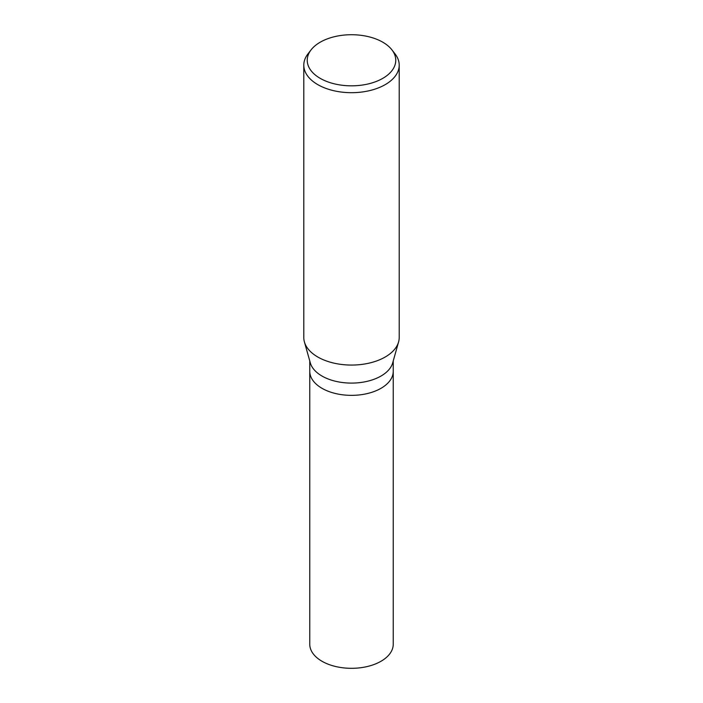 <?xml version="1.0" encoding="UTF-8"?>
<svg xmlns="http://www.w3.org/2000/svg" width="703" height="703" viewBox="0 0 703 703"><rect width="100%" height="100%" fill="white"/><g stroke="black" fill="none" stroke-linecap="round" stroke-linejoin="round"><path stroke-width="1.05" d="M398.557 342.053L392.696 362.862A41.741 24.095 180 0 1 381.017 376.035A41.741 24.095 180 0 1 338.679 381.931A41.741 24.095 180 0 1 310.304 362.862L304.443 342.053M309.759 371.263A41.741 24.095 180 0 0 335.524 393.522A41.741 24.095 180 0 0 381.017 388.302A41.741 24.095 180 0 0 393.241 371.263A41.741 24.095 180 0 1 381.017 388.302A41.741 24.095 180 0 1 335.524 393.522A41.741 24.095 180 0 1 309.759 371.263L309.759 360.938M391.905 49.843A44.263 25.554 180 0 1 382.792 78.349A44.263 25.554 180 0 1 326.403 81.328A44.263 25.554 180 0 1 311.095 49.843A44.263 25.554 180 0 1 320.208 42.206A44.263 25.554 180 0 1 391.905 49.843L395.051 53.903A47.707 27.54 180 0 1 399.207 65.151L399.207 337.528A47.707 27.54 180 0 1 385.235 357.001A47.699 27.54 180 0 1 336.851 363.732A47.699 27.54 180 0 1 304.417 341.948M399.207 65.151A47.707 27.54 180 0 1 385.235 84.624A47.707 27.54 180 0 1 333.248 90.59A47.707 27.54 180 0 1 303.793 65.151A47.707 27.54 180 0 1 307.949 53.903L311.095 49.843M398.583 341.948A47.699 27.54 180 0 1 385.235 357.001A47.707 27.54 180 0 1 333.248 362.968A47.707 27.54 180 0 1 303.793 337.528L303.793 65.151M393.241 371.369L393.241 644.212A41.741 24.095 180 0 1 381.017 661.259A41.741 24.095 180 0 1 335.524 666.479A41.741 24.095 180 0 1 309.759 644.212L309.759 371.369M393.241 371.263L393.241 360.938"/></g></svg>
